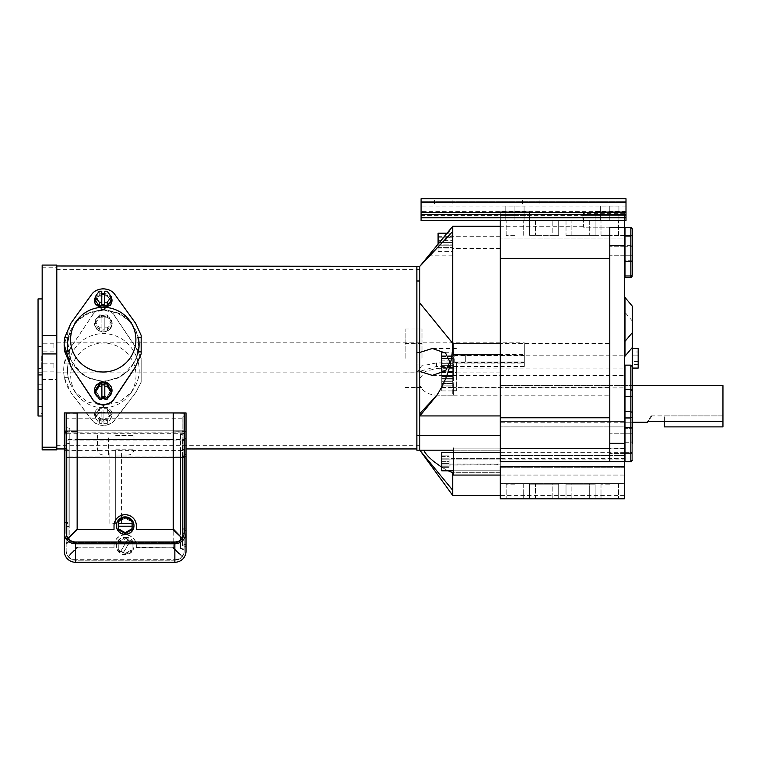 <?xml version="1.0" encoding="UTF-8"?>
<svg xmlns="http://www.w3.org/2000/svg" width="761" height="761" viewBox="0 0 761 761"><rect width="100%" height="100%" fill="white"/><g stroke="black" fill="none" stroke-linecap="round" stroke-linejoin="round"><path stroke-width="0.57" stroke-dasharray="3.81 2.85" d="M419.796 358.269L419.796 328.99L419.796 358.269M416.866 358.269L416.866 328.99L416.866 358.269M452.728 495.411L452.728 472.733C442.255 469.08 428.291 458.674 423.62 450.189L419.796 450.189L419.796 435.549L416.866 435.549L416.866 450.189L419.796 450.189L419.796 266.35L416.866 266.35L416.866 280.99L419.796 280.99M416.866 435.549L416.866 280.99M421.994 358.269L421.994 328.99L421.994 358.269M405.156 358.269L405.156 328.99L405.156 358.269M115.701 455.021L128.143 455.021L115.701 455.021M115.701 435.549L133.993 435.549L115.701 435.549M118.63 523.368L121.56 523.368L118.63 523.368M118.63 450.189L121.56 450.189L118.63 450.189M112.771 523.368L115.701 523.368L112.771 523.368M112.771 450.189L115.701 450.189L112.771 450.189M465.751 354.607L524.3 354.607L465.751 354.607L465.751 361.922L524.3 361.922L524.3 354.607L524.3 361.922L465.751 361.922L465.751 354.607M453.461 470.793L500.3 470.793L441.751 470.793L441.751 461.604L441.751 470.793L441.751 461.604L449.066 461.604L449.066 463.373L449.066 456.438L449.066 458.522L500.3 458.522L500.3 470.793L500.3 452.415L500.3 470.793L500.3 452.415L500.3 467.701L500.3 455.506L500.3 459.111L453.461 459.111L453.461 458.522L453.461 459.111M449.066 458.522L449.066 464.096L500.3 464.096L500.3 464.686L449.066 465.009L449.066 459.834L449.066 461.604L441.751 461.604L441.751 458.198L449.066 458.198L441.751 458.198L449.066 458.198L441.751 458.198L441.751 456.438L441.751 459.834L441.751 458.198L449.066 458.198L441.751 458.198L449.066 458.198L441.751 458.198L441.751 455.887L441.751 459.834L449.066 459.834L441.751 459.834L449.066 459.834L441.751 459.834L441.751 461.604L441.751 452.415L441.751 461.604L449.066 461.604L441.751 461.604L441.751 463.373L441.751 452.415L500.3 452.415L453.461 452.415M441.751 465.009L449.066 465.009L449.066 463.373L449.066 465.009L441.751 465.009L449.066 465.009L449.066 467.321L449.066 465.009L441.751 465.009L449.066 465.009L441.751 465.009L449.066 465.009L449.066 467.321L449.066 465.009L441.751 465.009L441.751 463.373L441.751 467.321L441.751 465.009M449.066 459.111L624.42 459.111L624.42 467.701L624.42 461.604L500.3 461.632L500.3 455.506L500.3 467.701L500.3 455.506L500.3 461.632L624.42 461.632L500.3 461.604L500.3 467.701L500.3 450.189L500.3 472.733L453.461 472.733M500.3 464.096L500.3 464.686M449.066 464.096L449.066 464.686M441.751 456.438L441.751 455.887L441.751 456.438L449.066 456.438L449.066 455.887L449.066 456.438L441.751 456.438M632.315 417.104L632.315 460.167L632.315 417.104L630.859 417.951L630.859 461.632L630.859 411.796L632.315 412.909L630.859 411.796L630.859 403.939L630.859 417.951L625 417.951L625 389.299L625 428.281L630.859 428.281A1.465 0.751 0 0 0 632.315 427.53L632.315 412.938L632.315 427.53A1.465 0.751 0 0 1 630.859 428.281L630.859 461.632L625 461.632L625 417.951M632.315 443.34L632.315 396.614L632.315 403.939L632.315 396.614L625 396.614L625 411.254L625 396.614L632.315 396.614M625 443.34L625 433.237L625 443.34M630.859 365.147L630.859 442.721L630.859 389.299L630.859 411.796L625 411.796L630.859 411.796L630.859 428.281L625 428.281L625 461.632L625 365.147M632.315 411.254L625 411.254L632.315 411.254L632.315 385.637L632.315 422.231L632.315 385.637L625 385.637L632.315 385.637M625 261.375L630.859 261.375L630.859 227.387L625 227.387L625 277.546L625 227.387L625 236.338L630.859 236.338L630.859 227.387L630.859 236.338A1.465 0.751 0 0 1 632.315 237.09L632.315 255.782L632.315 237.09A1.465 0.751 0 0 0 630.859 236.338L630.859 260.738A1.465 0.751 0 0 1 632.315 261.489L632.315 228.852M625 245.679L625 255.782L625 235.587L625 255.782L625 245.679L625 246.716L632.315 246.716L625 246.716L625 235.587L625 245.679L632.315 245.679L632.315 235.587L632.315 255.782L632.315 245.679M625 275.967L630.859 275.967A1.465 1.256 0 0 0 632.315 274.711L632.315 260.119A1.465 1.256 0 0 1 630.859 261.375L630.859 277.546L632.315 276.081L632.02 276.966M630.859 277.546L625 277.546L625 260.738L630.859 260.738L630.859 236.338L625 236.338L625 260.738L630.859 260.738A1.465 0.751 0 0 1 632.315 261.489M632.315 347.501L632.315 306.179M625 356.215L625 297.456M625 334.26L625 312.305L625 334.26M632.315 368.077L632.315 348.462M664.401 421.385L664.401 415.896L722.95 415.896L722.95 426.883L664.401 426.883L664.401 415.896L722.95 415.896L722.95 421.385L722.95 385.637M125.175 517.309A8.78 8.694 0 0 0 116.395 526.003A8.78 8.694 0 0 0 125.175 534.698A8.78 8.694 0 0 0 133.965 526.003A8.78 8.694 0 0 0 125.175 517.309A8.78 8.694 0 0 0 116.395 526.003A8.78 8.694 0 0 0 125.175 534.698A8.78 8.694 0 0 0 133.965 526.003A8.78 8.694 0 0 0 125.175 517.309M133.965 525.746L133.965 525.746A8.78 8.694 0 0 0 125.175 517.052A8.78 8.694 0 0 0 116.395 525.746L116.395 525.746M136.343 525.746L136.343 526.003A11.168 11.054 0 0 0 125.175 514.95A11.168 11.054 0 0 0 114.017 526.003L114.017 529.618L77.603 529.618L68.328 538.037M67.995 539.264L67.995 449.095L67.995 539.264L64.343 540.243L64.343 432.077L64.343 524.205L67.995 523.226L67.995 522.255L64.343 522.122M64.343 412.928L64.343 551.221M173.213 412.995L184.191 413.252L184.191 533.052A9.332 9.246 180 0 1 174.849 542.298L75.501 542.298A9.332 9.246 180 0 1 66.169 533.052A9.332 9.246 0 0 0 75.501 542.298L174.849 542.298L75.501 542.298A9.332 9.246 180 0 1 66.169 533.052L66.169 456.933L184.191 456.933L66.169 456.933L66.169 550.964L66.169 413.252L66.169 532.805A9.332 9.246 180 0 0 75.501 542.051L174.849 542.051A9.332 9.246 0 0 0 184.191 532.805L184.191 532.805M66.169 543.563L66.169 442.788L66.169 543.563L69.822 542.46L69.822 541.946L66.169 542.783M66.169 526.736L66.169 426.75L66.169 527.525L66.169 526.736L69.822 525.908L66.169 527.525M186.017 456.029L186.017 544.495L182.364 544.638L182.364 545.599L182.364 544.876L186.017 545.009L186.017 454.45L186.017 456.029L182.364 456.162L182.364 455.43L182.364 544.876M182.364 545.599L186.017 546.579L186.017 545.009M186.017 412.928L186.017 551.221M186.017 440.495L186.017 530.541L186.017 438.412L186.017 440.495L182.364 440.362L182.364 528.591L186.017 528.457M184.191 433.865L184.191 533.861L184.191 433.865L180.528 434.702L184.191 433.085M184.191 413.252L184.191 550.964L184.191 439.535L173.213 439.535M184.191 449.133L184.191 549.899L184.191 449.133L180.528 450.236L180.528 450.74L184.191 449.913M66.169 532.805L66.169 418.75L182.155 418.75L182.155 416.828L184.191 416.828L184.191 412.919L184.191 533.052A9.332 9.246 0 0 1 174.849 542.298L174.849 542.812L75.501 542.812A9.332 9.246 180 0 1 66.169 533.566A9.332 9.246 0 0 0 75.501 542.812L174.849 542.812A9.332 9.246 0 0 0 184.191 533.566A9.332 9.246 180 0 1 174.849 542.812L174.849 542.298A9.332 9.246 0 0 0 184.191 533.052L184.191 440.048L66.169 440.048L66.169 439.535L77.146 439.535M174.849 542.298L174.849 560.21A9.332 9.246 0 0 0 184.191 550.964A9.332 9.246 0 0 1 174.849 560.21L75.501 560.21A9.332 9.246 180 0 1 66.169 550.964A9.332 9.246 180 0 0 75.501 560.21L174.849 560.21L174.849 559.696L75.501 559.696A9.332 9.246 180 0 1 66.169 550.45M66.169 413.252L77.146 413.252L77.146 529.161M136.343 526.003L136.343 529.618L172.757 529.618L182.031 538.037M173.213 413.252L173.213 529.161M64.343 431.411L77.146 431.411L66.169 431.164M186.017 431.411L173.213 431.164L173.213 547.073L178.902 552.705L173.213 547.073M184.191 431.164L173.213 431.164M173.213 431.411L173.213 547.321M178.902 552.962L182.012 556.491L172.757 547.777L136.343 547.777L136.343 545.979A11.168 11.054 180 0 0 125.175 534.916A11.168 11.054 180 0 0 114.017 545.979L114.017 547.777L77.603 547.777L68.347 556.491L77.146 547.321M114.017 547.777L77.603 547.777M114.017 545.979L114.017 547.52M114.017 545.723A11.168 11.054 180 0 1 125.175 534.669A11.168 11.054 180 0 1 136.343 545.723L136.343 547.777M172.757 547.777L136.343 547.52M178.445 553.418L172.757 547.52M178.445 553.161L182.012 556.234L178.902 552.705M71.458 552.962L77.146 547.073M71.915 553.418L68.347 556.234L71.458 552.705M71.915 553.161L77.603 547.52M180.528 450.74L180.528 548.795L184.191 549.899M180.528 548.795L180.528 548.281L184.191 549.119M180.528 450.236L180.528 548.281M180.528 434.198L180.528 532.243L184.191 533.081M180.528 434.702L180.528 532.748L184.191 533.861M180.528 532.243L180.528 532.748M182.364 456.162L182.364 544.638M182.364 440.362L182.364 528.591M66.169 442.788L69.822 443.901L69.822 444.405L66.169 443.577M69.822 444.405L69.822 542.46M69.822 443.901L69.822 541.946M66.169 427.53L69.822 428.367L66.169 426.75M69.822 427.853L69.822 525.908M69.822 428.367L69.822 526.412M67.995 523.226L67.995 522.255M66.169 533.052L66.169 440.048M184.191 440.048L184.191 439.535M184.191 416.828L184.191 533.052M66.169 418.75L66.169 414.945L64.343 414.945M64.295 412.919L64.295 448.952L64.295 430.831L182.155 430.831L182.155 448.952L64.295 448.952L186.017 448.952M182.155 416.828L182.155 448.952M182.155 418.75L182.155 430.831M64.295 450.407L64.295 430.831M182.155 432.847L64.295 432.847M125.175 533.918L132.1 529.96L132.1 522.046L125.175 518.089L118.259 522.046L118.259 529.96L125.175 533.918L132.1 529.96L132.1 522.046L125.175 518.089L118.259 522.046L118.259 529.96L125.175 533.918M132.1 529.542L132.1 520.79M132.1 526.431L118.259 526.431M118.259 529.542L118.259 520.79M125.175 516.833L125.175 518.089L118.259 521.627M132.1 521.627L125.175 517.67M42.169 368.001L42.169 363.834L42.169 368.001M53.879 368.001L53.879 363.834L53.879 368.001M42.169 347.958L42.169 343.782L42.169 347.958M53.879 347.958L53.879 343.782L53.879 347.958M56.799 355.435L56.799 372.1L56.799 355.435M454.774 363.064L454.774 355.815L524.3 355.815L524.3 342.83L524.3 366.479L524.3 363.064L454.774 363.064L454.774 362.55L524.3 362.55L524.3 363.064M524.3 366.479L436.481 366.479L417.256 372.1L421.537 365.917L436.481 362.949L524.3 362.949M103.344 331.834A8.828 8.209 180 0 0 112.171 323.625A8.828 8.209 180 0 0 103.344 315.415A8.828 8.209 180 0 0 94.526 323.625A8.828 8.209 180 0 0 103.344 331.834M103.344 315.872L109.584 318.203L112.171 323.948L109.584 329.846L103.344 332.338L97.104 329.846L94.526 323.948L97.113 318.212L103.344 315.872M103.344 407.763A32.656 32.343 180 0 1 73.931 361.37A32.656 32.343 180 0 1 132.766 361.37A32.656 32.343 180 0 1 103.344 407.763M141.166 382.012L141.166 377.665L138.454 377.665L136.485 383.886L131.529 392.286L119.173 401.979L103.344 405.499L87.544 401.989L75.168 392.286L70.202 383.886A35.862 35.51 180 0 1 70.259 356.633C76.614 342.127 87.648 334.374 103.344 333.375C119.058 334.383 130.083 342.136 136.428 356.633L138.426 363.064L141.166 363.064L141.166 358.298L141.166 382.012L135.667 392.628L114.531 420.129C112.048 423.297 108.319 424.99 103.344 425.228C98.378 424.99 94.649 423.297 92.167 420.129L71.02 392.628C66.197 386.112 63.753 378.636 63.677 370.198C63.781 361.808 66.207 354.131 70.973 347.159L92.148 315.625C96.324 307.377 110.412 307.415 114.55 315.625L135.724 347.159L141.166 358.298M103.344 407.211A8.78 6.963 180 0 1 112.133 414.174A8.78 6.963 180 0 1 103.344 421.137A8.78 6.963 180 0 1 94.564 414.174A8.78 6.963 180 0 1 103.344 407.211M103.344 420.386L112.133 413.642L103.344 406.384L94.564 413.642L103.344 420.386M141.166 382.222L135.667 392.838L114.531 420.386C112.029 423.554 108.3 425.256 103.344 425.494C98.397 425.266 94.668 423.563 92.167 420.386L92.167 420.129M56.799 369.694L56.799 269.651L56.799 369.694M419.796 369.694L419.796 269.651L419.796 369.694M452.728 376.324L452.728 390.935L453.461 390.678L452.728 368.276L452.728 385.152L441.751 385.152L441.751 387.463L441.751 385.152L452.728 385.152L452.728 381.746L441.751 381.746L441.751 375.649L441.751 387.844L441.751 372.557L441.751 390.935L441.751 381.746L452.728 381.746L452.728 387.844L452.728 372.557L452.728 395.206L436.909 395.206C428.253 394.797 422.545 391.439 419.796 385.152L419.796 302.945L452.728 343.382L452.728 234.978L442.303 242.493L419.796 266.35L419.796 448.952L419.796 265.989M56.799 344.733L56.799 448.952L56.799 344.733M92.167 420.386L71.02 392.838L64.352 377.665A39.667 39.287 180 0 1 63.677 370.426L63.677 370.198M38.05 389.651L38.05 413.347L42.169 413.347L42.169 298.921L42.169 389.651L38.05 389.651L38.05 298.921M42.169 389.651L42.169 413.347M41.284 355.939L41.284 368.448L41.284 355.939M38.05 358.992L38.05 346.493L38.05 358.992M42.169 449.865L42.169 265.075M38.05 416.01L38.05 413.347M38.05 374.926L38.05 372.719L38.05 374.926M70.202 383.886L68.243 377.665L64.352 377.665M63.677 370.426A39.667 39.287 180 0 1 64.381 363.064L68.271 363.064L70.259 356.633M64.381 363.064L70.973 347.368L92.148 315.625M141.166 358.507L135.724 347.368L114.55 315.872C110.374 307.691 96.381 307.625 92.148 315.872M68.243 377.665A35.862 35.51 180 0 1 68.271 363.064M138.426 363.064A35.862 35.51 180 0 1 138.454 377.665M136.428 356.633A35.862 35.51 180 0 1 136.485 383.886M56.799 449.865L56.799 265.075M42.169 265.142L56.799 265.142M42.169 267.748L56.799 267.748M42.169 360.999L56.799 360.999M42.169 379.52L56.799 379.52M141.166 363.064L141.166 377.665M111.344 414.174L107.349 419.663L99.349 419.663L95.353 414.174L99.349 408.686L107.349 408.686L111.344 414.174L111.344 417.875L107.349 423.363L103.058 423.363L103.058 421.137L101.888 421.137L101.888 410.16L103.058 410.16L103.058 412.386L107.349 412.386L107.349 408.686M101.888 421.137L101.888 423.363L99.349 423.363L95.353 417.875L99.349 412.386L99.349 408.686M95.353 417.875L95.353 414.174M99.349 412.386L101.888 412.386L101.888 410.16M101.888 423.363L101.888 412.386M99.349 423.363L99.349 419.663M107.349 423.363L107.349 419.663M107.349 412.386L111.344 417.875M103.058 421.137L103.058 410.16M103.058 423.363L103.058 412.386M107.349 330.074L111.344 323.625L107.349 317.185L99.349 317.185L95.353 323.625L99.349 330.074L107.349 330.074L107.349 327.848L111.344 321.399L111.344 323.625M99.349 314.959L95.353 321.399L99.349 327.848L101.907 327.848L101.907 329.19L104.837 329.19L104.837 316.3L101.907 316.3L101.907 314.959L99.349 314.959L99.349 317.185M107.349 327.848L104.837 327.848L104.837 329.19M99.349 327.848L99.349 330.074M111.344 321.399L107.349 314.959L107.349 317.185M107.349 314.959L104.837 314.959L104.837 316.3M101.907 329.19L101.907 316.3M95.353 321.399L95.353 323.625M101.907 327.848L101.907 314.959M104.837 327.848L104.837 314.959M524.3 362.55L524.3 355.815M454.774 362.55L454.774 355.311L524.3 355.311M454.774 355.311L454.774 355.815M174.849 559.696A9.332 9.246 0 0 0 184.191 550.45M184.191 433.713L184.191 457.447L66.169 457.447L66.169 433.713L184.191 433.713L184.191 457.447L66.169 457.447L66.169 433.713M184.191 430.831L66.169 430.831M103.23 309.651L119.125 313.18L131.52 322.911L138.93 340.957L135.525 360.819L122.445 376.134L103.23 382.079L83.995 376.124L70.925 360.781L67.539 340.976L74.949 322.911L87.325 313.199L103.23 309.651M68.157 337.275C73.113 320.172 84.804 311.106 103.23 310.088C121.665 311.106 133.356 320.172 138.312 337.275M103.23 381.337L89.418 378.436L77.869 370.407L70.136 358.621L67.377 344.8L70.145 331.263L77.907 320.162L89.456 312.876L103.23 310.307L117.032 312.885L128.59 320.191L136.333 331.292L139.092 344.8L136.333 358.612L128.599 370.407L117.061 378.436L103.23 381.337M138.34 351.877C133.432 369.884 121.722 379.634 103.23 381.118C84.747 379.634 73.046 369.884 68.129 351.877M135.715 323.454L114.645 294.459C112.209 291.14 108.404 289.351 103.23 289.075C98.083 289.342 94.278 291.13 91.824 294.459L70.754 323.663L64.162 344.8M141.166 335.401L141.166 354.141M135.715 323.663L141.166 335.601M107.234 295.677L111.23 301.166L107.234 306.654L99.234 306.654L95.239 301.166L99.234 295.677L107.234 295.677L107.234 291.225M95.239 301.166L99.234 294.926L107.234 294.926L111.23 301.166M99.234 291.225L99.234 295.677M101.784 291.225L101.784 304.429M104.714 291.225L104.714 304.429M111.23 300.414L111.23 301.527L107.234 306.654M107.234 307.016L99.234 307.016L99.234 305.903L99.234 306.654M103.467 293.451A8.78 6.963 180 0 1 111.23 297.532M104.276 307.33A8.78 6.963 180 0 1 103.23 307.377A8.78 6.963 180 0 1 102.193 307.33M103.23 294.564A8.78 6.963 180 0 1 112.019 301.527A8.78 6.963 180 0 1 103.23 308.49A8.78 6.963 180 0 1 94.45 301.527A8.78 6.963 180 0 1 103.23 294.564M99.234 307.016L95.239 301.527L99.234 296.039L107.234 296.039L111.23 301.527M95.239 300.414L95.239 301.527M99.234 294.926L99.234 296.039M107.234 294.926L107.234 296.039M95.239 297.532A8.78 6.963 180 0 1 103.001 293.451M111.23 390.051L107.234 383.582L99.234 383.582L95.239 390.051L99.234 396.51L107.234 396.51L111.23 390.498L107.234 383.373L99.234 383.373L95.239 389.841L99.234 396.3L107.234 396.3L111.23 389.841M104.809 399.135L104.809 384.895M107.234 399.135L107.234 396.51M101.888 399.135L101.888 384.895M99.234 399.135L99.234 396.51M104.809 398.555A8.78 8.2 180 0 0 108.528 397.033M103.23 398.032A8.78 8.2 180 0 0 112.019 389.841A8.78 8.2 180 0 0 103.23 381.642A8.78 8.2 180 0 0 94.45 389.841A8.78 8.2 180 0 0 103.23 398.032M95.239 390.498L99.234 396.3M99.234 396.957L107.234 396.957L107.234 396.3M107.234 396.957L111.23 390.498M97.931 397.033A8.78 8.2 180 0 0 101.888 398.593M125.175 538.084L132.1 542.041L132.1 549.956L125.175 553.913L118.259 549.956L118.259 542.041L125.175 537.666L132.1 541.623L132.1 549.537L125.175 553.494L118.259 549.537L118.259 541.623L125.175 537.666L132.1 541.623L132.1 549.537L125.175 553.494L118.259 549.537L118.259 541.623L125.175 537.666L125.175 538.921L129.912 541.385L122.987 553.266L120.447 551.811L127.372 539.939M129.912 541.385L132.1 542.878L132.1 542.041M127.372 540.177L120.447 551.811M120.447 552.048L118.259 550.793L118.259 549.956M132.1 542.878L132.1 550.793L125.175 554.75L122.987 553.266M125.175 554.75L125.175 553.913M118.259 550.793L118.259 542.041M118.259 542.878L125.175 538.921M129.912 541.623L122.987 553.494M132.1 550.793L132.1 549.956M125.175 537.437A8.78 8.694 180 0 1 133.965 546.141A8.78 8.694 180 0 1 125.175 554.836A8.78 8.694 180 0 1 116.395 546.141A8.78 8.694 180 0 1 125.175 537.437M125.175 537.028A8.78 8.694 180 0 1 133.965 545.723A8.78 8.694 180 0 1 125.175 554.417A8.78 8.694 180 0 1 116.395 545.723A8.78 8.694 180 0 1 125.175 537.028M441.751 371.121L441.751 352.743M452.728 361.932L452.728 352.743L452.728 368.029L452.728 355.834L452.728 361.932L441.751 361.932L441.751 368.029L441.751 361.932L441.751 365.337L452.728 365.337L441.751 365.337L452.728 365.337L452.728 367.649L452.728 365.337L441.751 365.337L441.751 358.526L452.728 358.526L441.751 358.526L452.728 358.526L441.751 358.526L441.751 356.766L441.751 360.172L452.728 360.172L441.751 360.172L441.751 361.932L452.728 361.932M441.751 367.097L441.751 365.337L441.751 367.649L441.751 367.097L452.728 367.097L441.751 367.097M441.751 356.766L441.751 356.215L441.751 356.766L452.728 356.766L452.728 356.215L452.728 356.766L441.751 356.766M441.751 361.932L441.751 355.834L441.751 361.932M452.728 379.435L452.728 376.581L452.728 379.435M452.728 386.911L452.728 385.152L452.728 387.463L452.728 386.911L441.751 386.911L452.728 386.911M441.751 385.152L452.728 385.152L441.751 385.152M452.728 381.746L452.728 379.977L452.728 381.746M441.751 378.341L452.728 378.341L441.751 378.341L452.728 378.341L441.751 378.341L441.751 376.581L441.751 378.341M441.751 376.581L441.751 376.029L441.751 376.581L452.728 376.581L452.728 376.029L452.728 376.581L441.751 376.581M500.3 475.073L624.42 475.073L624.42 227.387L609.78 227.387L609.78 343.382L609.78 258.35L500.3 258.35L500.3 343.382L500.3 220.68L500.3 238.088L500.3 220.68L558.698 220.68L529.57 220.68L529.57 235.32L529.57 220.68L529.57 235.32L552.838 235.32L529.57 235.32L529.57 220.68L500.3 220.68L624.42 220.68L624.42 228.005L624.42 220.68L624.42 227.387L609.78 227.387L609.78 343.382L500.3 343.382L500.3 387.558L500.3 343.382L453.461 343.382L453.461 376.324L456.381 376.324L456.381 390.935L456.381 376.324M624.42 475.073L453.461 475.073L453.461 448.134L453.461 475.073L453.461 448.134L624.42 448.134L453.461 448.134M624.42 459.111L624.42 458.522L500.3 458.522L500.3 459.111M500.3 458.522L453.461 458.522M624.42 458.522L624.42 467.701L624.42 466.483L500.3 466.483L500.3 498.778L500.3 483.615L500.3 498.778L624.42 498.778L624.42 466.483L500.3 466.483M595.14 228.005L595.14 220.68L595.14 235.32L595.14 220.68L566.013 220.68L595.14 220.68L595.14 235.32L571.872 235.32L595.14 235.32L595.14 220.68L595.14 235.32L566.013 235.32L566.013 220.68L571.872 220.68L566.013 220.68L566.013 235.32L595.14 235.32L595.14 228.005M624.42 448.923L624.42 452.681L624.42 448.923L609.78 448.923L609.78 461.632L609.78 448.486L500.3 448.486L500.3 495.411L500.3 472.733L452.728 472.733M624.42 448.705L500.3 448.923M595.14 220.68L595.14 211.758L595.14 220.68L595.14 215.411L609.78 215.411L595.14 215.411L609.78 215.411L595.14 215.411L595.14 220.68L618.931 220.68L618.931 211.758L618.931 220.68L609.78 220.68L609.78 211.758L609.78 220.68L600.629 220.68L600.629 211.758L600.629 220.68L609.78 220.68L595.14 220.68L624.42 220.68L595.14 220.68L609.78 220.68L600.629 220.68L600.629 206.05L600.629 220.68L618.931 220.68L618.931 206.05L618.931 220.68L609.78 220.68L609.78 211.758L595.14 211.758L624.42 211.758L595.14 211.758L624.42 211.758L609.78 211.758L609.78 220.68L624.42 220.68L609.78 220.68L618.931 220.68L618.931 206.05L618.931 220.68L600.629 220.68L609.78 220.68L609.78 206.05L609.78 220.68L618.931 220.68L609.78 220.68L609.78 206.05L618.931 206.05L609.78 206.05L609.78 220.68L600.629 220.68L600.629 206.05L618.931 206.05L600.629 206.05L609.78 206.05L600.629 206.05L600.629 220.68L624.42 220.68L595.14 220.68L624.42 220.68L624.42 238.088L624.42 213.365L624.42 238.088L500.3 238.088L624.42 238.088L624.42 220.68L500.3 220.68L624.42 220.68L500.3 220.68L500.3 215.411L514.931 215.411L500.3 215.411L514.931 215.411L500.3 215.411L500.3 220.68L500.3 211.758L529.57 211.758L514.931 211.758L514.931 220.68L514.931 206.05L505.789 206.05L505.789 220.68L505.789 206.05L514.931 206.05L514.931 220.68L514.931 206.05L524.082 206.05L524.082 220.68L524.082 206.05L505.789 206.05L505.789 220.68L505.789 206.05L514.931 206.05L514.931 220.68L514.931 211.758L505.789 211.758L505.789 220.68L505.789 211.758L524.082 211.758L524.082 220.68L524.082 206.05L524.082 220.68L524.082 211.758L500.3 211.758L529.57 211.758L514.931 211.758L514.931 220.68L514.931 211.758L505.789 211.758L505.789 220.68L505.789 211.758L524.082 211.758L524.082 220.68L524.082 211.758L500.3 211.758L500.3 220.68M609.78 235.32L601 235.32L609.78 235.32M514.931 235.32L506.151 235.32L514.931 235.32M514.931 498.778L506.151 498.778L514.931 498.778M514.931 484.148L506.151 484.148L514.931 484.148M609.78 498.778L601 498.778L609.78 498.778M609.78 484.148L601 484.148L609.78 484.148M500.3 403.939L500.3 385.637L500.3 403.939M624.42 403.939L624.42 385.637L624.42 421.385L500.3 421.385L500.3 426.883L500.3 421.385L624.42 421.385L624.42 403.939M456.381 390.678L453.461 390.678L453.461 395.206L453.461 387.558L609.78 387.558L609.78 461.632M453.461 395.206L500.3 395.206L500.3 387.558L500.3 448.486L500.3 395.206L609.78 395.206L609.78 417.77L609.78 343.382M624.42 228.005L624.42 235.32L624.42 228.005M624.42 421.385L624.42 426.883L500.3 426.883L624.42 426.883L624.42 421.385M624.42 227.387L609.78 227.387L609.78 255.782L609.78 245.679L609.78 255.782L609.78 245.679L624.42 245.679L624.42 246.716L624.42 245.679L609.78 245.679L609.78 258.35M624.42 466.483L624.42 461.632M624.42 498.778L624.42 483.615L624.42 495.411L624.42 483.615L500.3 483.615L624.42 483.615L624.42 498.778L500.3 498.778L624.42 498.778M609.78 443.34L609.78 453.432L609.78 443.34L624.42 443.34M624.42 246.716L609.78 246.716L624.42 246.688M624.42 452.681L500.3 452.681M609.78 448.486L609.78 417.77L609.78 448.705L500.3 448.705M529.57 498.778L558.698 498.778L529.57 498.778L529.57 484.148L529.57 498.778L529.57 484.148L552.838 484.148L529.57 484.148L529.57 498.778M595.14 498.778L566.013 498.778L595.14 498.778L595.14 484.148L595.14 498.778L595.14 484.148L571.872 484.148L595.14 484.148L595.14 498.778M552.838 498.778L558.698 498.778L552.838 498.778L552.838 484.148L558.698 484.148L558.698 498.778L558.698 484.148L535.421 484.148L558.698 484.148L558.698 498.778L558.698 484.148L552.838 484.148L552.838 498.778M571.872 498.778L566.013 498.778L571.872 498.778L571.872 484.148L566.013 484.148L566.013 498.778L566.013 484.148L589.29 484.148L566.013 484.148L566.013 498.778L566.013 484.148L571.872 484.148L571.872 498.778M624.42 227.206L583.43 227.206L583.43 213.365L583.43 227.206L583.43 226.293L583.43 227.206L624.42 227.206M552.838 220.68L558.698 220.68L552.838 220.68L552.838 235.32L558.698 235.32L558.698 220.68L558.698 235.32L535.421 235.32L558.698 235.32L558.698 220.68L558.698 235.32L552.838 235.32L552.838 220.68M589.29 484.148L595.14 484.148L589.29 484.148L589.29 498.778L589.29 484.148M529.57 484.148L535.421 484.148L529.57 484.148M529.57 235.32L535.421 235.32L529.57 235.32M566.013 220.68L566.013 235.32L566.013 220.68M566.013 235.32L571.872 235.32L566.013 235.32M609.78 387.558L609.78 395.206M609.78 417.77L500.3 417.77M443.33 198.726L434.55 198.726L443.33 198.726M443.33 203.996L434.55 203.996L443.33 203.996M531.149 198.726L522.369 198.726L531.149 198.726M531.149 203.996L522.369 203.996L531.149 203.996M625.999 211.396L421.08 211.396L421.08 214.031L625.999 214.031L625.999 201.655L625.999 220.68L625.999 217.76L421.08 217.76L421.08 203.996L625.999 203.996L625.999 217.76M625.999 214.031L625.999 203.996L421.08 203.996L625.999 203.996L625.999 214.288L625.999 203.996L421.08 203.996L421.08 214.031M421.08 211.396L421.08 201.655L625.999 201.655L625.999 198.726L421.08 198.726L625.999 198.726L421.08 198.726L421.08 215.411L421.08 198.726L421.08 201.655L625.999 201.655L625.999 198.726L625.999 220.68L421.08 220.68L421.08 217.76M421.08 214.288L421.08 203.996L421.08 214.288M421.08 215.411L625.999 215.411L421.08 215.411M582.089 215.411L582.089 220.68L582.089 215.411L625.999 215.411L582.089 215.411M609.78 215.411L624.42 215.411L609.78 215.411M514.931 215.411L529.57 215.411L514.931 215.411M514.931 206.05L524.082 206.05L514.931 206.05M647.573 422.231L651.169 415.896L647.573 421.385L722.95 421.385L722.95 415.896L722.95 421.385M651.169 415.896L722.95 415.896L651.169 415.896M452.728 490.265L419.796 450.189L500.3 450.189L423.62 450.189L500.3 450.189L500.3 415.925L419.901 415.925L436.833 395.206L452.728 395.206L452.728 390.678M500.3 242.388L500.3 236.243L500.3 242.388M452.728 237.013L452.728 227.691L444.291 237.013L452.728 237.013L452.728 242.388L452.728 233.199L452.728 255.858L452.728 226.293M438.089 244.091L438.089 251.577L438.089 242.388L452.728 242.388L452.728 237.223L452.728 242.388L438.089 242.388L438.089 244.157L438.089 238.983L452.728 238.983L438.089 238.983L452.728 238.983L438.089 238.983L438.089 237.223L438.089 240.619L452.728 240.619L438.089 240.619L438.089 242.388L438.089 233.199M438.089 245.793L452.728 245.793L452.728 244.157L452.728 248.105L452.728 245.793L438.089 245.793L452.728 245.793L438.089 245.793L438.089 244.157L438.089 248.105L438.089 245.793M442.303 242.493L428.747 255.858L444.291 237.013M419.796 344.733L419.796 371.416M456.381 361.932L456.381 375.401L456.381 361.932M441.751 467.273L448.134 470.793M419.901 415.925L419.796 385.152M436.785 395.397L419.796 413.594L419.796 435.549L500.3 435.549M500.3 354.607L500.3 372.909L500.3 354.607L452.728 354.607L452.728 343.63L452.728 372.909L452.728 354.607L500.3 354.607M419.796 378.331L425.504 371.435L436.833 368.276L448.248 371.492C451.225 362.255 452.719 352.885 452.728 343.382M419.796 450.189L423.62 450.189M500.3 361.922L452.728 361.922L500.3 361.922M452.728 371.492L448.248 371.492M438.089 237.223L438.089 236.671L438.089 237.223L452.728 237.223L452.728 236.671L452.728 237.223L438.089 237.223M453.461 387.558L453.461 343.382M500.3 450.189L453.461 450.189M638.175 368.077L638.175 348.462M638.175 351.982L638.175 364.557L638.175 355.121L632.905 355.121L632.905 361.408L632.905 355.121L638.175 355.121L638.175 351.982L632.905 351.982M638.175 361.408L632.905 361.408L632.905 364.557L632.905 361.408L638.175 361.408M638.175 364.557L632.905 364.557M453.023 381.746L453.023 387.891L453.023 381.746M624.267 381.746L624.267 387.891L624.267 381.746M453.023 361.932L453.023 355.787L453.023 361.932M624.267 361.932L624.267 355.787L624.267 361.932M115.701 449.161L133.993 449.161L115.701 449.161M441.751 466.769L449.066 466.769L441.751 466.769M441.751 463.373L449.066 463.373L441.751 463.373M625 452.681L630.859 452.681A1.465 0.751 180 0 0 632.315 451.929A1.465 0.751 180 0 1 630.859 452.681L625 452.681M625 427.644L630.859 427.644A1.465 1.256 0 0 1 632.315 428.9M75.501 542.298L75.501 559.696M182.364 456.4L186.017 456.533M182.364 528.828L186.017 528.971M182.364 440.124L186.017 439.982M67.995 538.531L64.343 538.674M67.995 538.303L64.343 538.16M67.995 450.065L64.343 450.198M67.995 449.827L64.343 449.694M67.995 433.789L64.343 433.646M67.995 434.017L64.343 434.16M67.995 522.493L64.343 522.626M436.481 362.949L436.481 366.479M441.751 363.701L452.728 363.701L441.751 363.701M441.751 379.977L452.728 379.977L441.751 379.977M441.751 383.506L452.728 383.506L441.751 383.506M535.421 498.778L535.421 484.148L535.421 498.778M535.421 220.68L535.421 235.32L535.421 220.68M571.872 235.32L571.872 220.68L571.872 235.32M589.29 220.68L589.29 235.32L589.29 220.68M625.999 201.655L421.08 201.655M625.999 206.925L421.08 206.925M436.719 247.763L452.728 247.763M438.089 247.553L452.728 247.553L438.089 247.553M438.089 244.157L452.728 244.157L438.089 244.157M416.866 328.99L419.796 328.99M416.866 352.467L419.796 352.467L416.866 352.467M416.866 364.072L419.796 364.072L416.866 364.072M416.866 387.539L419.796 387.539M421.994 387.539L405.156 387.539M421.994 343.63L405.156 343.63M421.994 372.909L405.156 372.909M421.994 328.99L405.156 328.99M133.993 435.549L133.993 449.161C133.651 452.719 131.701 454.669 128.143 455.021M108.385 455.021L108.385 435.549M123.016 455.021L123.016 435.549M103.258 455.021C99.701 454.669 97.75 452.719 97.408 449.161L97.408 435.549M121.56 523.368L121.56 450.189M115.701 523.368L115.701 450.189L115.701 523.368M109.85 523.368L109.85 450.189M441.751 467.321L449.066 467.321L441.751 467.321M441.751 455.887L449.066 455.887L441.751 455.887M625 389.299L630.859 389.299L632.315 390.764M625 433.237L632.315 433.237L625 433.237M625 453.432L632.315 453.432L625 453.432M625 235.587L632.315 235.587L625 235.587M625 255.782L632.315 255.782L625 255.782M632.315 321.028L625 312.305M625 442.721L630.859 442.721L632.315 441.256M625 422.231L632.315 422.231L625 422.231M182.364 455.43L186.017 454.45M182.364 529.561L186.017 530.541M182.364 439.392L186.017 438.412M67.995 449.095L64.343 448.115M67.995 433.057L64.343 432.077M182.155 450.407L64.343 450.407M53.879 363.834L42.169 363.834M53.879 343.782L42.169 343.782M56.799 372.1L417.256 372.1M77.793 395.549L75.168 392.286M112.133 414.174L112.133 413.642M419.796 269.651L56.799 269.651M419.796 448.952L416.866 448.952M38.05 346.493L41.284 346.493M38.05 368.448L41.284 368.448M38.05 384.248L42.169 384.248M38.05 372.719L42.169 372.719M419.796 445.29L56.799 445.29M94.564 414.174L94.564 413.642M128.904 395.549L131.529 392.286M56.799 342.83L524.3 342.83M53.879 351.106L42.169 351.106M53.879 371.149L42.169 371.149M112.019 300.414L112.019 301.527M94.45 300.414L94.45 301.527M112.019 390.498L112.019 389.841M94.45 390.498L94.45 389.841M441.751 390.935L456.381 390.935M441.751 375.601L452.728 375.601M441.751 387.891L452.728 387.891M441.751 372.557L456.381 372.557M445.175 371.121L452.728 371.121M441.751 355.787L452.728 355.787M441.751 368.077L452.728 368.077M445.175 352.743L452.728 352.743M441.751 368.029L452.728 368.029M441.751 367.649L452.728 367.649M441.751 356.215L452.728 356.215M441.751 355.834L452.728 355.834M441.751 387.844L452.728 387.844M441.751 387.463L452.728 387.463M441.751 376.029L452.728 376.029M441.751 375.649L452.728 375.649M624.42 467.701L500.3 467.701L624.42 467.701M624.42 455.506L500.3 455.506L624.42 455.506M601 235.32L601 220.68L601 235.32M506.151 235.32L506.151 220.68L506.151 235.32M506.151 484.148L506.151 498.778L506.151 484.148M601 484.148L601 498.778L601 484.148M624.42 385.637L500.3 385.637L624.42 385.637M624.42 235.587L609.78 235.587L624.42 235.587M624.42 433.237L609.78 433.237L624.42 433.237M624.42 453.432L609.78 453.432L624.42 453.432M624.42 255.782L609.78 255.782L624.42 255.782M624.42 495.411L500.3 495.411M624.42 213.365L583.43 213.365M583.43 226.293L500.3 226.293M618.56 484.148L618.56 498.778L618.56 484.148M523.711 484.148L523.711 498.778L523.711 484.148M523.711 235.32L523.711 220.68L523.711 235.32M618.56 235.32L618.56 220.68L618.56 235.32M595.14 235.32L624.42 235.32M434.55 203.996L434.55 198.726L434.55 203.996M522.369 203.996L522.369 198.726L522.369 203.996M452.11 203.996L452.11 198.726L452.11 203.996M539.93 203.996L539.93 198.726L539.93 203.996M624.42 215.411L624.42 220.68L624.42 215.411M529.57 215.411L529.57 220.68L529.57 215.411M624.42 211.758L624.42 220.68L624.42 211.758M529.57 211.758L529.57 220.68L529.57 211.758M624.42 422.231L500.3 422.231M652.006 415.896L648.163 421.385M500.3 248.486L452.728 248.486M438.089 251.577L452.728 251.577M428.747 255.858L452.728 255.858M500.3 236.243L452.728 236.243M456.381 348.471L432.305 348.471M500.3 343.63L452.728 343.63M500.3 372.909L452.728 372.909M456.381 375.401L432.305 375.401M500.3 248.533L452.728 248.533M438.089 248.105L452.728 248.105M438.089 236.671L452.728 236.671M447.049 233.199L452.728 233.199M500.3 236.291L452.728 236.291M436.833 368.276L452.728 368.276M453.023 387.891L624.267 387.891M453.023 375.601L624.267 375.601M453.023 368.077L624.267 368.077M453.023 355.787L624.267 355.787"/><path stroke-width="1.14" d="M416.866 435.549L419.796 435.549L419.796 450.189L416.866 450.189L416.866 266.35L419.796 266.35L419.796 280.99L416.866 280.99M500.3 226.293L452.728 226.293L452.728 343.382C452.643 361.656 447.335 378.997 436.785 395.397L419.901 415.925L500.3 415.925L500.3 258.35L500.3 435.549L419.796 435.549L419.796 280.99M453.461 452.415L441.751 452.415L441.751 470.793L453.461 470.793M632.315 412.938L632.315 411.254L632.315 412.938M648.163 421.385L647.573 422.231L647.573 421.385L722.95 421.385L722.95 385.637L632.315 385.637L632.315 368.077L632.315 411.254M632.315 396.614L632.315 443.34M630.859 365.147L625 365.147L625 417.951L630.859 417.951L630.859 365.147L632.315 366.612M625 417.951L625 461.632L630.859 461.632L630.859 427.644A1.465 1.256 0 0 1 632.315 428.9M632.315 433.237L632.315 427.53L632.315 433.237M632.315 417.104L630.859 417.951L630.859 427.644L625 427.644M632.315 228.852L630.859 227.387L625 227.387L625 275.967L630.859 275.967L630.859 227.387L632.315 228.852L632.315 261.489M625 275.967L625 277.546L630.859 277.546L630.859 275.967A1.465 1.256 0 0 0 632.315 274.711L632.315 260.119A1.465 1.256 0 0 1 630.859 261.375L625 261.375M632.315 334.26L632.315 347.501L625 356.215L625 297.456L632.315 306.179L632.315 334.26M664.401 421.385L664.401 426.883L722.95 426.883L722.95 421.385M125.08 516.89A8.78 8.694 0 0 0 116.395 525.585L116.395 525.746A8.78 8.694 0 0 0 125.175 534.441A8.78 8.694 0 0 0 133.965 525.746L133.965 525.585A8.78 8.694 0 0 0 125.28 516.89M77.146 528.914L77.146 412.995L66.169 412.995L66.169 532.729L66.169 412.928L64.343 412.928L64.343 532.729A11.168 11.054 180 0 0 75.501 543.792L174.849 543.792A11.168 11.054 0 0 0 186.017 532.729L186.017 412.928L184.191 412.928L184.191 532.729L184.191 412.995L173.213 412.995L173.213 528.914L182.012 538.075L172.757 529.361L136.343 529.361L136.343 525.746A11.168 11.054 0 0 0 125.175 514.693A11.168 11.054 0 0 0 114.017 525.746L114.017 529.361L77.603 529.361L68.347 538.075L77.146 528.914L68.328 538.037M64.343 524.205L64.343 540.243M64.343 532.729L64.343 551.221A11.168 11.054 180 0 0 75.501 562.274L174.849 562.274A11.168 11.054 0 0 0 186.017 551.221L186.017 532.729M186.017 544.495L186.017 546.579M182.031 538.037L173.213 528.914M66.169 414.945L66.169 532.729A9.332 9.246 180 0 0 75.501 541.975L174.849 541.975A9.332 9.246 0 0 0 184.191 532.729M173.213 439.535L77.146 439.535M66.169 532.729L66.169 439.535M184.191 412.919L64.295 412.919L64.343 450.407M132.1 528.705L132.1 529.542L125.175 533.499L125.175 532.671L132.1 528.705L132.1 523.539L118.259 523.539L118.259 529.542L125.175 533.499M132.1 523.539L132.1 520.79L125.175 516.833L118.259 520.79L118.259 523.539M132.1 526.203L118.259 526.203M118.259 528.705L125.175 532.671M132.1 523.302L118.259 523.302M116.395 525.585A8.78 8.694 0 0 0 125.175 534.279A8.78 8.694 0 0 0 133.965 525.585M42.169 298.921L38.05 298.921L38.05 374.926L42.169 374.926M42.169 447.192L42.169 335.42L56.799 335.42L56.799 449.865L42.169 449.865L42.169 447.192L56.799 447.192M56.799 335.42L56.799 265.075L42.169 265.075L42.169 335.42M42.169 416.01L38.05 416.01L38.05 406.374L42.169 406.374M38.05 406.374L38.05 374.926M56.799 265.989L419.796 266.35L452.728 231.439M42.169 353.932L56.799 353.932M42.169 449.789L56.799 449.789M103.23 307.311A32.656 32.343 180 0 1 132.652 353.703A32.656 32.343 180 0 1 73.817 353.703A32.656 32.343 180 0 1 103.23 307.311M135.182 367.259L141.166 353.932L135.182 367.259L114.454 398.241C110.269 406.46 96.257 406.526 92.014 398.241L71.287 367.259L64.847 351.877L68.129 351.877A35.862 35.51 180 0 1 68.157 337.275L64.875 337.275L70.754 323.454L91.824 294.203C94.297 290.864 98.093 289.075 103.23 288.819C108.385 289.075 112.19 290.873 114.645 294.203L135.715 323.454L141.166 335.401L141.166 351.877L138.34 351.877A35.862 35.51 180 0 0 138.312 337.275L141.166 337.275M64.847 351.877A39.077 38.697 180 0 1 64.875 337.275M71.287 367.259L92.014 398.488C96.228 406.793 110.307 406.716 114.454 398.488L135.182 367.468M71.287 367.468L64.162 344.638M141.166 351.877L141.166 353.932M107.234 291.225L111.23 296.714L111.23 300.414L107.234 305.903L99.234 305.903L95.239 300.414L95.239 296.714L99.234 291.225L101.784 291.225L101.784 304.429L104.714 304.429L104.714 291.225L107.234 291.225M101.784 293.451L104.714 293.451M111.23 296.714L107.234 302.203L107.234 305.903M107.234 302.203L104.714 302.203M101.784 302.203L99.234 302.203L99.234 305.903M99.234 302.203L95.239 296.714M111.23 297.532A8.78 6.963 180 0 1 112.019 300.414A8.78 6.963 180 0 1 104.276 307.33M102.193 307.33A8.78 6.963 180 0 1 94.45 300.414A8.78 6.963 180 0 1 95.239 297.532M107.234 386.208L104.809 386.208L104.809 399.135L107.234 399.135L111.23 392.676L107.234 386.208L107.234 384.029L99.234 384.029L95.239 390.498L95.239 392.676L99.234 399.135L101.888 399.135L101.888 386.208L99.234 386.208L99.234 384.029M111.23 392.676L111.23 390.498L107.234 384.029M101.888 386.208L101.888 384.895L104.809 384.895L104.809 386.208M101.888 397.822L104.809 397.822M99.234 386.208L95.239 392.676M101.888 398.593A8.78 8.2 180 0 0 103.23 398.688A8.78 8.2 180 0 0 104.809 398.555M108.528 397.033A8.78 8.2 180 0 0 112.019 390.498A8.78 8.2 180 0 0 103.23 382.298A8.78 8.2 180 0 0 94.45 390.498A8.78 8.2 180 0 0 97.931 397.033M445.175 352.743L441.751 352.743L441.751 371.121L445.175 371.121M624.42 220.68L624.42 475.073M453.461 448.134L453.461 475.073L500.3 475.073M624.42 466.483L624.42 498.778L500.3 498.778L500.3 466.483M624.42 461.632L500.3 461.632L500.3 448.486L609.78 448.486M609.78 258.35L500.3 258.35L500.3 220.68M609.78 461.632L609.78 227.387L624.42 227.387M609.78 417.77L500.3 417.77M421.08 212.481L625.999 212.481L625.999 220.68L421.08 220.68L421.08 198.726L625.999 198.726L625.999 202.578L421.08 202.578M625.999 212.481L625.999 202.578M625.999 214.288L421.08 214.288M447.049 233.199L438.089 233.199L438.089 244.091M453.461 472.733L452.728 472.733L452.728 490.265L419.796 450.189L419.796 371.416L432.305 375.401L445.585 370.778L449.913 361.932L445.585 353.085L432.305 348.471L419.796 352.448M423.62 450.189C425.57 453.822 429.004 457.627 433.941 461.604L441.751 467.273M448.134 470.793L452.728 472.733M500.3 435.549L500.3 450.189M452.728 343.382L419.796 302.945L419.796 344.733M419.901 415.925L419.796 413.594L436.785 395.397M452.728 490.265L452.728 495.411L419.796 450.189L453.461 450.189M638.175 358.269L638.175 368.077L632.315 368.077L632.315 348.462L638.175 348.462L638.175 358.269M75.501 543.792L75.501 562.274M174.849 543.792L174.849 562.274M624.42 443.34L609.78 443.34M624.42 245.679L609.78 245.679M421.08 217.76L625.999 217.76M630.859 461.632C631.097 462.07 631.582 461.585 632.315 460.167L630.859 461.632M625 389.299L630.859 389.299L632.315 390.764M631.563 277.365L630.859 277.546L632.315 276.081M630.945 227.387L631.478 227.529M632.315 332.643L625 341.366M416.866 448.952L186.017 448.952M64.295 448.952L56.799 448.952M128.79 319.515L131.52 322.911M77.679 319.515L74.949 322.911M647.573 422.231L632.315 422.231M625 422.231L624.42 422.231M625 385.637L624.42 385.637M500.3 495.411L452.728 495.411M452.728 226.293L419.796 266.35"/></g></svg>
